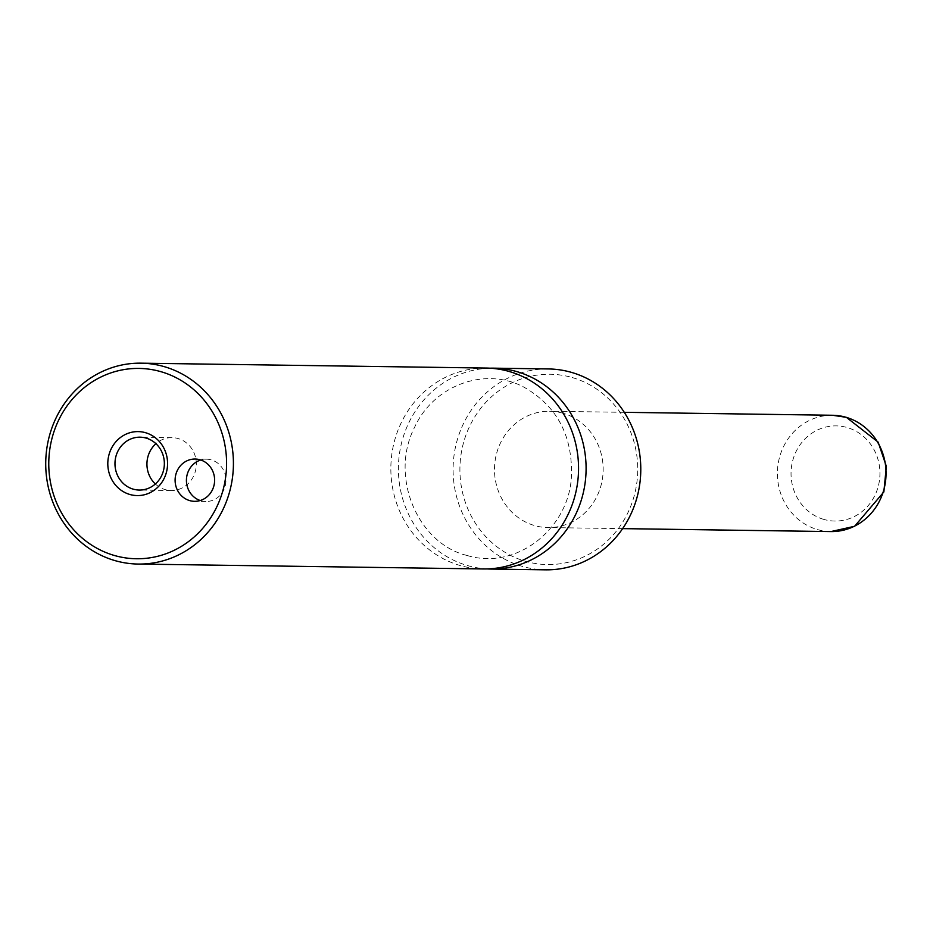 <?xml version="1.0" encoding="UTF-8"?>
<svg xmlns="http://www.w3.org/2000/svg" width="933" height="933" viewBox="0 0 933 933"><rect width="100%" height="100%" fill="white"/><g stroke="black" fill="none" stroke-linecap="round" stroke-linejoin="round"><path stroke-width="0.7" stroke-dasharray="4.67 3.5" d="M489.895 368.197A100.461 93.848 -89.2 0 0 399.079 456.704A100.461 93.848 -89.2 0 0 467.526 565.573A100.461 93.848 -89.2 0 0 487.049 568.92M486.128 368.057A100.461 93.848 -89.2 0 0 391.778 454.593A100.461 93.848 -89.2 0 0 459.981 565.468A100.461 93.848 -89.2 0 0 483.282 568.955M200.233 500.52A21.144 19.756 -89.2 0 0 200.98 500.753A21.144 19.756 -89.2 0 0 205.878 501.488A21.144 19.756 -89.2 0 0 225.739 483.271A21.144 19.756 -89.2 0 0 211.383 459.922A21.144 19.756 -89.2 0 0 206.485 459.188A21.144 19.756 -89.2 0 0 200.805 459.992M155.368 483.994A26.439 24.701 -89.2 0 0 165.129 489.58A26.439 24.701 -89.2 0 0 171.252 490.501A26.439 24.701 -89.2 0 0 196.082 467.725A26.439 24.701 -89.2 0 0 178.133 438.557A26.439 24.701 -89.2 0 0 172.01 437.635A26.439 24.701 -89.2 0 0 155.928 443.688M548.359 368.943A100.461 93.848 -89.2 0 0 454.021 455.479A100.461 93.848 -89.2 0 0 522.223 566.343A100.461 93.848 -89.2 0 0 545.513 569.83M572.232 377.55A95.166 88.903 90.8 0 1 634.592 494.303A95.166 88.903 90.8 0 1 525.407 561.269A95.166 88.903 90.8 0 1 463.048 444.528A95.166 88.903 90.8 0 1 572.232 377.55M563.135 413.272A58.161 54.336 -89.2 0 0 549.642 411.255A58.161 54.336 -89.2 0 0 495.026 461.357A58.161 54.336 -89.2 0 0 534.516 525.547A58.161 54.336 -89.2 0 0 547.998 527.565A58.161 54.336 -89.2 0 0 602.625 477.463A58.161 54.336 -89.2 0 0 563.135 413.272M823.781 519.401A47.583 44.457 90.8 0 1 792.607 461.03A47.583 44.457 90.8 0 1 847.199 427.547A47.583 44.457 90.8 0 1 878.373 485.918A47.583 44.457 90.8 0 1 823.781 519.401M832.539 415.267A58.161 54.336 -89.2 0 0 777.924 465.369A58.161 54.336 -89.2 0 0 817.413 529.559A58.161 54.336 -89.2 0 0 830.895 531.577M466.71 555.368C418.194 543.729 388.968 476.856 414.637 427.186C433.985 384.886 485.498 366.389 524.089 387.23C557.071 406.147 572.839 435.898 571.404 476.483C569.305 527.728 516.975 571.054 466.71 555.368M206.485 459.188L195.16 459.036M205.878 501.488L194.565 501.324M172.01 437.635L140.043 437.18M171.252 490.501L139.285 490.047M624.27 412.316L549.642 411.255M622.626 528.626L547.998 527.565"/><path stroke-width="1.4" d="M487.049 568.92A100.461 93.848 -89.2 0 0 490.816 569.06A100.461 93.848 -89.2 0 0 585.166 482.524A100.461 93.848 -89.2 0 0 516.964 371.649A100.461 93.848 -89.2 0 0 493.674 368.162A100.461 93.848 -89.2 0 0 489.895 368.197M138.142 564.057L483.282 568.955A100.461 93.848 -89.2 0 0 578.542 469.835A100.461 93.848 -89.2 0 0 486.128 368.057L140.988 363.17A100.461 93.848 90.8 0 1 164.29 366.657A100.461 93.848 90.8 0 1 232.492 477.521A100.461 93.848 90.8 0 1 138.142 564.057A100.461 93.848 90.8 0 1 114.852 560.57A100.461 93.848 90.8 0 1 46.65 449.706A100.461 93.848 90.8 0 1 140.988 363.17M200.07 459.771A21.144 19.756 -89.2 0 0 195.16 459.036A21.144 19.756 -89.2 0 0 175.299 477.253A21.144 19.756 -89.2 0 0 189.656 500.589A21.144 19.756 -89.2 0 0 194.565 501.324A21.144 19.756 -89.2 0 0 214.427 483.107A21.144 19.756 -89.2 0 0 200.07 459.771M200.805 459.992A21.144 19.756 -89.2 0 0 186.425 480.063A21.144 19.756 -89.2 0 0 200.233 500.52M145.548 432.714A31.99 29.879 -89.2 0 0 108.858 455.222A31.99 29.879 -89.2 0 0 129.815 494.467A31.99 29.879 -89.2 0 0 166.517 471.946A31.99 29.879 -89.2 0 0 145.548 432.714M133.162 489.137A26.439 24.701 -89.2 0 0 139.285 490.047A26.439 24.701 -89.2 0 0 164.115 467.281A26.439 24.701 -89.2 0 0 146.166 438.102A26.439 24.701 -89.2 0 0 140.043 437.18A26.439 24.701 -89.2 0 0 115.214 459.957A26.439 24.701 -89.2 0 0 133.162 489.137M155.928 443.688A26.439 24.701 -89.2 0 0 155.368 483.994M490.816 569.06L545.513 569.83A100.461 93.848 -89.2 0 0 639.863 483.294A100.461 93.848 -89.2 0 0 571.649 372.43A100.461 93.848 -89.2 0 0 548.359 368.943L493.674 368.162M114.269 555.45A95.166 88.903 -89.2 0 0 223.453 488.472A95.166 88.903 -89.2 0 0 161.094 371.731A95.166 88.903 -89.2 0 0 51.91 438.697A95.166 88.903 -89.2 0 0 114.269 555.45M830.895 531.577A58.161 54.336 -89.2 0 0 885.51 481.475A58.161 54.336 -89.2 0 0 846.021 417.284A58.161 54.336 -89.2 0 0 832.539 415.267L846.371 417.331L878.151 442.125L886.35 466.348L883.854 491.948L854.57 526.294L830.895 531.577L622.626 528.626M832.539 415.267L624.27 412.316"/></g></svg>
